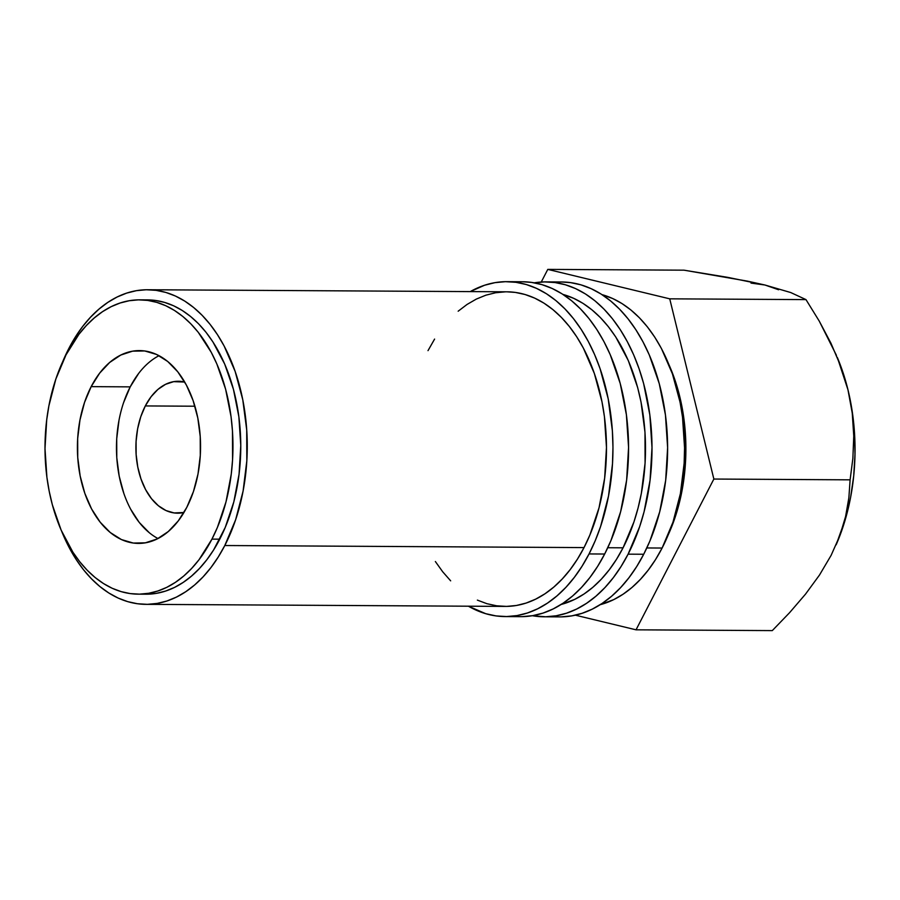 <?xml version="1.0" encoding="UTF-8"?>
<svg xmlns="http://www.w3.org/2000/svg" width="900" height="900" viewBox="0 0 900 900"><rect width="100%" height="100%" fill="white"/><g stroke="black" fill="none" stroke-linecap="round" stroke-linejoin="round"><path stroke-width="1.35" d="M589.05 553.939A167.456 106.942 90.3 0 1 505.046 616.567A167.456 106.942 90.3 0 1 468.439 606.206L485.719 613.688L496.103 615.926L506.588 616.556L517.072 615.566L527.445 612.99L537.615 608.816L547.47 603.113L556.931 595.935L565.909 587.329L574.301 577.406L582.041 566.235L589.05 553.939L604.665 554.029L589.05 553.939L595.26 540.641L600.604 526.455L608.524 495.99L612.495 463.736L612.956 447.311L612.383 430.909L608.186 398.779L600.053 368.595L594.607 354.589L588.308 341.494L581.22 329.445L573.401 318.532L564.941 308.891L555.908 300.589L546.401 293.726L536.501 288.36L526.309 284.535L515.914 282.308L505.429 281.678L494.955 282.656L484.571 285.244L470.25 291.6A167.456 106.942 90.3 0 1 506.97 281.666A167.456 106.942 90.3 0 1 602.775 376.988A167.456 106.942 90.3 0 1 589.05 553.939M505.046 616.567L520.661 616.658A167.456 106.942 -89.7 0 0 604.665 554.029A167.456 106.942 -89.7 0 0 618.39 377.077A167.456 106.942 -89.7 0 0 522.596 281.756L506.97 281.666M534.296 282.825A167.456 106.942 90.3 0 1 546.019 281.891A167.456 106.942 90.3 0 1 641.812 377.213A167.456 106.942 90.3 0 1 628.099 554.164A167.456 106.942 90.3 0 1 544.095 616.793A167.456 106.942 90.3 0 1 532.384 615.712L545.636 616.781L556.121 615.791L566.494 613.204L576.653 609.041L586.519 603.337L595.98 596.16L604.957 587.554L613.35 577.631L621.09 566.46L628.099 554.164L643.714 554.254L628.099 554.164L639.653 526.68L644.085 511.751L650.059 480.24L652.005 447.536L649.834 414.9L643.635 383.591L639.101 368.82L633.656 354.814L627.356 341.719L620.269 329.67L612.45 318.757L603.99 309.116L594.956 300.814L585.45 293.951L575.55 288.585L565.346 284.76L554.962 282.532L544.477 281.903L533.993 282.881M544.095 616.793L559.71 616.883A167.456 106.942 -89.7 0 0 643.714 554.254A167.456 106.942 -89.7 0 0 657.439 377.303A167.456 106.942 -89.7 0 0 561.634 281.981L546.019 281.891M159.03 355.68A96.413 61.571 -89.7 0 0 130.219 386.865L91.17 386.64A96.413 61.571 90.3 0 1 139.534 350.595A96.413 61.571 90.3 0 1 194.692 405.473A96.413 61.571 90.3 0 1 186.795 507.353L178.301 520.864L168.3 531.529L157.174 538.954L145.35 542.835L133.279 543.049L121.433 539.561L110.25 532.507L100.181 522.18L91.597 508.961L84.836 493.358L80.156 475.976L77.737 457.481L77.67 438.581L79.965 420.007L84.521 402.469L91.17 386.64L99.664 373.14L109.665 362.464L120.791 355.05L132.615 351.157L144.686 350.955L156.532 354.442L167.715 361.485L177.784 371.824L186.368 385.043L193.129 400.635L197.809 418.027L200.227 436.522L200.295 455.423L198 473.996L193.444 491.535L186.795 507.353A96.413 61.571 90.3 0 1 138.431 543.409A96.413 61.571 90.3 0 1 83.272 488.531A96.413 61.571 90.3 0 1 91.17 386.64L130.219 386.865A96.413 61.571 -89.7 0 0 157.984 538.549M211.95 539.123A147.15 93.983 90.3 0 1 138.139 594.158A147.15 93.983 90.3 0 1 53.955 510.39A147.15 93.983 90.3 0 1 66.004 354.881L55.856 379.035L48.904 405.799L46.71 419.85L45 448.582L46.901 477.259L49.196 491.231L52.346 504.776L61.121 530.066L72.889 552.173L79.751 561.746L87.188 570.229L95.13 577.519L103.489 583.549L112.185 588.274L121.151 591.626L130.275 593.595L139.489 594.146L148.703 593.28L157.815 591.008L166.748 587.351L175.421 582.334L183.735 576.023L191.621 568.462L199.001 559.744L211.95 539.123L217.406 527.434L226.001 501.851L231.255 474.154L232.56 459.844L232.459 430.999L231.064 416.745L225.619 389.228L216.844 363.938L211.309 352.429L198.214 332.246L190.766 323.775L182.835 316.485L174.476 310.455L165.78 305.73L156.814 302.377L147.69 300.409L138.476 299.858L129.263 300.724L120.15 302.996L111.206 306.652L102.544 311.659L94.23 317.981L86.344 325.541L78.964 334.26L66.004 354.881A147.15 93.983 90.3 0 1 139.826 299.846A147.15 93.983 90.3 0 1 224.01 383.614A147.15 93.983 90.3 0 1 211.95 539.123L219.769 539.168L211.95 539.123M138.139 594.158L145.946 594.202A147.15 93.983 -89.7 0 0 219.769 539.168A147.15 93.983 -89.7 0 0 231.817 383.659A147.15 93.983 -89.7 0 0 147.634 299.891L139.826 299.846M662.107 548.044L646.819 547.954L662.107 548.044A157.297 100.462 -89.7 0 0 601.965 294.626L612.742 298.553L622.046 303.593L630.979 310.05L639.461 317.835L647.415 326.902L654.75 337.14L661.41 348.469L672.446 373.916L680.085 402.277L682.526 417.218L684.562 447.874L684.135 463.298L680.4 493.605L672.964 522.214L662.107 548.044L655.526 559.586L648.259 570.071L640.373 579.409L631.946 587.486L623.048 594.236L613.789 599.591L600.188 604.699A157.297 100.462 -89.7 0 0 662.107 548.044M623.059 547.819L607.77 547.729L623.059 547.819A157.297 100.462 -89.7 0 0 562.928 294.401L573.694 298.327L582.998 303.368L591.93 309.825L600.413 317.61L608.366 326.678L615.712 336.915L628.29 360.54L637.661 387.585L641.036 402.053L644.985 432.236L645.086 463.072L641.351 493.38L638.077 507.971L633.915 521.989L623.059 547.819A157.297 100.462 -89.7 0 1 561.139 604.474L574.74 599.366L584.01 594.011L592.898 587.261L601.324 579.184L609.21 569.858L616.477 559.361L623.059 547.819M224.797 545.524A157.297 100.462 90.3 0 1 145.89 604.35A157.297 100.462 90.3 0 1 61.706 531.405L69.48 548.145L76.14 559.462L83.475 569.711L91.429 578.768L99.911 586.564L108.855 593.01L118.147 598.061L127.733 601.65L137.486 603.742L147.341 604.339L157.185 603.416L166.928 600.986L176.479 597.071L185.737 591.716L194.636 584.966L203.062 576.889L210.949 567.562L218.216 557.066L224.797 545.524L584.021 547.594L224.797 545.524L235.654 519.694L243.09 491.085L246.825 460.777L246.713 429.941L242.775 399.769L235.136 371.407L224.1 345.949L217.44 334.631L210.105 324.382L202.151 315.326L193.669 307.53L184.736 301.084L175.433 296.032L165.859 292.444L156.094 290.34L146.25 289.755L136.395 290.678L126.653 293.108L117.101 297.022L107.843 302.377L98.955 309.127L90.517 317.205L82.631 326.531L75.364 337.016L68.782 348.57A157.297 100.462 90.3 0 1 147.701 289.744A157.297 100.462 90.3 0 1 237.69 379.282A157.297 100.462 90.3 0 1 224.797 545.524M62.685 361.71A157.297 100.462 90.3 0 1 68.782 348.57L62.685 361.71M145.89 604.35L505.103 606.409A157.297 100.462 -89.7 0 0 584.021 547.594A157.297 100.462 -89.7 0 0 596.903 381.353A157.297 100.462 -89.7 0 0 506.914 291.814L147.701 289.744M145.316 405.934A65.97 42.131 90.3 0 1 178.403 381.262A65.97 42.131 90.3 0 1 184.703 382.039L173.666 381.656L165.578 384.311L157.961 389.385L151.121 396.686L145.316 405.934L194.917 406.215L145.316 405.934A65.97 42.131 90.3 0 0 139.905 475.639A65.97 42.131 90.3 0 0 177.649 513.191A65.97 42.131 90.3 0 0 183.949 512.483L174.127 512.944L166.016 510.559L158.366 505.733L151.481 498.668L145.609 489.623L140.985 478.946L137.779 467.055L136.125 454.399L136.08 441.473L137.644 428.76L140.76 416.756L145.316 405.934M575.336 615.173L636.041 629.82L772.29 630.607L636.041 629.82L713.857 479.048L669.735 298.834L547.785 269.392L541.26 282.026L547.785 269.392L684.034 270.18L547.785 269.392L669.735 298.834L805.984 299.61L669.735 298.834L713.857 479.048L850.106 479.835L713.857 479.048L636.041 629.82L575.336 615.173M751.016 283.095L764.944 285.007L747.439 281.137L684.034 270.18L727.819 277.369L764.944 285.007L790.706 292.534L805.984 299.61L819.259 321.12L830.97 343.249L840.701 366.154L847.98 389.835L852.255 413.145L853.762 436.084L852.874 458.37L850.106 479.835L848.869 497.801L845.584 516.544L839.812 535.714L831.127 555.334L819.495 575.033L805.523 594.124L789.57 612.697L772.29 630.607L789.57 612.697L805.523 594.124L819.495 575.033L831.127 555.334A167.456 106.942 -89.7 0 0 831.139 555.322M147.589 299.891L155.498 300.454L164.621 302.423L173.588 305.775L182.284 310.5L190.643 316.53L198.585 323.82L206.021 332.291L212.884 341.876L224.651 363.983L233.426 389.272L238.871 416.79L240.773 445.466L239.062 474.199L233.82 501.896L225.214 527.479L213.604 549.967L206.809 559.789L199.429 568.507L191.542 576.067L183.229 582.379L174.566 587.396L165.623 591.053L156.51 593.325L147.308 594.191M668.205 534.892A147.15 93.983 -89.7 0 0 669.184 365.209L674.55 378.844L681.694 405.382L685.395 433.609L685.89 448.02L684.191 476.764L681.998 490.804L675.034 517.579L668.205 534.892M836.145 544.815A167.456 106.942 -89.7 0 0 836.314 544.421A167.456 106.942 -89.7 0 0 847.98 389.835L852.255 413.145L853.762 436.084L852.874 458.37L850.106 479.835L848.869 497.801L845.584 516.544L839.812 535.714L831.127 555.334A167.456 106.942 -89.7 0 0 831.127 555.334L831.127 555.356M837.281 357.356L842.141 369.99L847.98 389.835A167.456 106.942 -89.7 0 0 837.394 357.615L847.98 389.835L852.109 410.726L854.471 432.304L855 454.185L853.706 475.999L850.601 497.385L845.741 517.972L836.19 544.702M778.579 289.755L764.944 285.007L790.706 292.534L805.984 299.61L819.259 321.12L836.438 355.354M138.701 373.365L130.219 386.865L123.57 402.694M119.002 420.233L116.719 438.806L116.786 457.706L119.205 476.201L123.885 493.582M130.646 509.186L139.219 522.405L149.299 532.733M561.251 616.871L571.736 615.881L582.109 613.294L592.279 609.131L602.134 603.428L611.595 596.25L620.572 587.644L628.965 577.721L636.705 566.55L643.714 554.254L649.924 540.956L659.7 511.841L665.674 480.33L667.62 447.626L665.449 414.99L659.261 383.681L649.271 354.904L642.971 341.809L635.884 329.76L628.065 318.848L619.605 309.206L610.571 300.904L601.065 294.041L591.165 288.675L580.972 284.85L570.577 282.623L561.577 281.981M477.371 600.12L486.945 603.709L496.71 605.812L506.554 606.409L516.398 605.486L526.14 603.056L535.691 599.141L544.961 593.786L553.849 587.036L562.275 578.959L570.161 569.632L577.44 559.136L584.021 547.594L589.849 535.095L599.04 507.746L604.654 478.136L606.476 447.424L604.44 416.767L601.988 401.827L594.349 373.478L583.324 348.019L576.664 336.69L569.317 326.452L561.375 317.385L552.892 309.6L543.949 303.142L534.656 298.103L525.071 294.514L515.317 292.41L506.858 291.814M505.463 291.825L495.619 292.748L485.876 295.178L476.325 299.081L467.055 304.447L458.168 311.197M434.588 339.086L428.006 350.64M435.364 561.533L442.699 571.781L450.652 580.837M522.214 616.646L532.688 615.656L543.06 613.08L553.23 608.906L563.096 603.202L572.558 596.025L581.524 587.419L589.928 577.496L597.656 566.325L604.665 554.029L610.875 540.731L620.651 511.616L626.636 480.105L628.571 447.401L626.4 414.765L620.212 383.456L610.222 354.679L603.934 341.584L596.835 329.535L589.028 318.623L580.556 308.981L571.534 300.679L562.016 293.816L552.116 288.45L541.924 284.625L531.529 282.398L522.529 281.756"/></g></svg>
